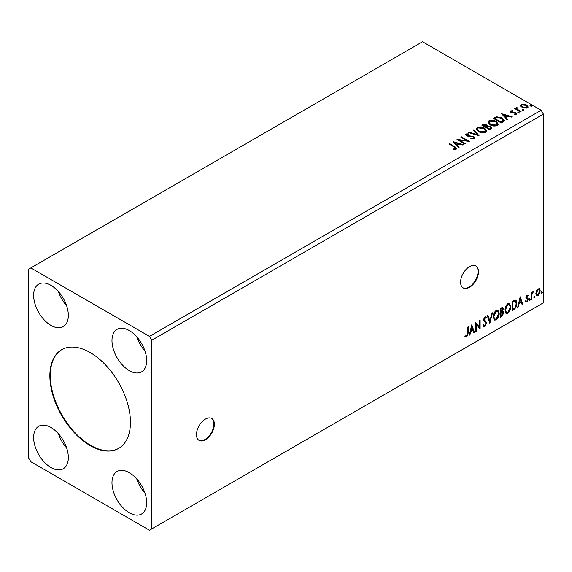 <?xml version="1.0" encoding="UTF-8"?>
<svg xmlns="http://www.w3.org/2000/svg" width="572" height="572" viewBox="0 0 572 572"><rect width="100%" height="100%" fill="white"/><g stroke="black" fill="none" stroke-linecap="round" stroke-linejoin="round"><path stroke-width="0.86" d="M205.419 439.775A12.663 7.307 120 0 0 213.692 428.621A12.663 7.307 120 0 0 211.754 418.475A12.663 7.307 120 0 0 205.419 419.104A12.663 7.307 120 0 0 197.154 430.258A12.663 7.307 120 0 0 199.092 440.404A12.663 7.307 120 0 0 205.419 439.775M198.87 440.268A12.663 7.307 120 0 0 204.976 439.518A12.663 7.307 120 0 0 213.184 428.564A12.663 7.307 120 0 0 211.526 418.354M469.541 287.294A12.663 7.307 120 0 0 477.806 276.133A12.663 7.307 120 0 0 475.868 265.987A12.663 7.307 120 0 0 469.541 266.616A12.663 7.307 120 0 0 461.268 277.777A12.663 7.307 120 0 0 463.206 287.923A12.663 7.307 120 0 0 469.541 287.294M462.984 287.78A12.663 7.307 120 0 0 469.09 287.037A12.663 7.307 120 0 0 477.298 276.083A12.663 7.307 120 0 0 475.639 265.866M90.154 352.552A56.978 32.897 -120 0 0 61.662 349.728A56.978 32.897 -120 0 0 52.931 395.388A56.978 32.897 -120 0 0 90.154 445.595A56.978 32.897 -120 0 0 118.64 448.412A56.978 32.897 -120 0 0 127.377 402.759A56.978 32.897 -120 0 0 90.154 352.552M61.89 349.599A56.978 32.897 -120 0 0 53.439 395.331A56.978 32.897 -120 0 0 90.598 445.338A56.978 32.897 -120 0 0 118.862 448.284M129.322 330.58A24.532 14.164 -120 0 0 117.053 329.365A24.532 14.164 -120 0 0 113.299 349.027A24.532 14.164 -120 0 0 129.322 370.642A24.532 14.164 -120 0 0 141.584 371.857A24.532 14.164 -120 0 0 145.345 352.202A24.532 14.164 -120 0 0 129.322 330.58M136.78 336.837A24.532 14.164 -120 0 0 144.981 351.036M50.979 325.411A24.532 14.164 60 0 1 34.956 303.796A24.532 14.164 60 0 1 38.717 284.141A24.532 14.164 60 0 1 50.979 285.349A24.532 14.164 60 0 1 67.01 306.971A24.532 14.164 60 0 1 63.249 326.626A24.532 14.164 60 0 1 50.979 325.411M66.645 305.805A24.532 14.164 60 0 1 58.444 291.606M50.979 427.498A24.532 14.164 -120 0 0 38.717 426.29A24.532 14.164 -120 0 0 34.956 445.946A24.532 14.164 -120 0 0 50.979 467.56A24.532 14.164 -120 0 0 63.249 468.775A24.532 14.164 -120 0 0 67.01 449.12A24.532 14.164 -120 0 0 50.979 427.498M58.444 433.755A24.532 14.164 -120 0 0 66.645 447.955M129.322 512.791A24.532 14.164 60 0 1 113.299 491.176A24.532 14.164 60 0 1 117.053 471.514A24.532 14.164 60 0 1 129.322 472.729A24.532 14.164 60 0 1 145.345 494.351A24.532 14.164 60 0 1 141.584 514.006A24.532 14.164 60 0 1 129.322 512.791M144.981 493.186A24.532 14.164 60 0 1 136.78 478.986M28.6 269.197L28.6 457.872L30.838 461.747L149.464 530.237L151.702 528.943L151.702 340.276L543.4 114.128L541.162 110.253L422.536 41.763L28.6 269.197M471.793 324.76L474.402 332.296L473.745 332.675L472.937 330.244L470.742 331.51L469.934 334.877L469.276 335.256L471.793 324.76M484.899 326.469L483.883 326.54L483.14 325.511L483.626 324.767L484.856 325.568L485.95 323.402L485.757 322.629L483.848 321.056L483.54 319.855L484.942 316.938L485.828 316.881L486.45 317.596L485.986 318.425L484.934 317.868L484.141 319.469L486.55 323.066L484.899 326.469L483.669 326.376M484.019 325.404L484.856 325.568M485.535 318.161L484.484 317.61L485.478 317.832L484.484 317.61L483.697 319.212L484.141 319.469M493.186 316.974C493.136 314.414 494.129 312.248 496.16 310.46L497.976 310.296L499.206 313.449C499.249 316.009 498.248 318.175 496.203 319.941L494.422 320.084L493.186 316.974M504.833 310.246C504.79 307.693 505.784 305.519 507.807 303.732L509.623 303.575L510.86 306.721C510.896 309.288 509.895 311.447 507.857 313.213L506.07 313.363L504.833 310.246M520.198 296.811L522.808 304.347L522.157 304.726L521.349 302.295L519.147 303.56L518.346 306.928L517.689 307.307L520.198 296.811M529.336 299.942L529.844 298.899L530.344 299.363L529.844 300.407L528.893 299.685M529.844 298.899L530.344 299.363L529.894 299.106L529.393 300.15M533.962 297.276L534.462 296.232L534.963 296.696L534.462 297.74L533.512 297.018M534.462 296.232L534.963 296.696L534.513 296.439L534.012 297.483M541.491 292.928L541.991 291.884L542.499 292.349L541.991 293.393L541.048 292.671M541.991 291.884L542.499 292.349L542.049 292.085L541.548 293.129M151.702 528.943L543.4 302.803L543.4 114.128M536.45 290.841L538.08 288.81L539.703 288.96L540.29 290.976L538.08 295.652L536.765 295.774L535.864 293.522L536.45 290.841M539.389 288.696L540.29 290.976M531.245 299.478L531.245 292.871L531.853 292.521L531.853 293.493L533.354 291.763L531.946 294.587L531.853 299.127L531.245 299.478M527.069 295.166L528.235 295.431L527.884 296.203L527.112 295.953L526.526 297.183L528.035 298.52L528.235 299.428L526.962 302.066L525.725 301.887L526.068 301.079L526.898 301.294L527.634 299.807L526.118 298.47L525.925 297.562L527.069 295.166M527.906 295.166L528.235 295.431L527.784 295.173L527.463 295.874M527.884 296.203L526.662 295.695L526.083 296.918L526.526 297.183M526.083 296.918L528.035 298.52L527.591 298.255L527.784 299.163L528.235 299.428M526.068 301.079L526.898 301.294M527.491 299.256L526.118 298.47M515.115 300.071C516.387 300.357 516.974 301.451 516.888 303.36C516.974 305.92 515.973 307.965 513.885 309.502L512.062 310.553L512.062 301.508L515.115 300.071L515.794 300.236M502.152 310.889L503.832 312.741L501.98 316.373L500.414 317.281L500.414 308.236L502.788 307.343L503.324 308.794L502.595 311.139L503.253 311.261M489.868 323.366L487.358 315.773L488.016 315.394L489.918 321.157L491.827 313.191L492.478 312.812L489.868 323.366M476.211 331.252L475.604 331.603L475.604 322.558L479.522 327.041L479.522 320.299L480.13 319.948L480.13 328.993L476.211 324.524L476.211 331.252L475.604 331.088M467.674 333.154L467.674 327.141L468.275 326.791L468.275 332.897L466.845 336.894L465.365 336.708L465.665 335.835L466.838 335.971L467.674 333.154M522.615 109.981L522.465 109.316L523.623 109.402L523.773 110.067L522.615 109.981L522.465 109.316L522.465 109.831L523.623 109.924L523.623 109.402L523.773 110.067M517.996 112.648L517.846 111.983L519.004 112.069L519.154 112.741L517.996 112.648L517.846 111.983L517.846 112.498L519.004 112.591L519.004 112.069L519.154 112.741M501.58 113.721L512.019 116.738L511.368 117.117L508.05 116.13L505.848 117.403L507.557 119.319L506.899 119.698L501.58 113.721M490.161 124.875L488.009 122.215L488.981 120.763C491.541 119.841 493.929 120.049 496.153 121.378L498.262 124.045L497.268 125.49C494.73 126.383 492.363 126.183 490.161 124.875M453.167 141.67L463.613 144.687L462.955 145.066L459.638 144.08L457.443 145.352L459.144 147.269L458.487 147.647L453.167 141.67M470.928 138.26L470.928 138.774L473.466 138.824L473.23 136.908L466.545 135.829L465.622 134.699L466.116 133.962L468.954 133.855L468.968 134.406L466.909 134.434L467.117 135.464L473.845 136.565L474.882 137.923L474.31 138.746L470.842 138.767L470.928 138.26L473.802 137.974M466.909 134.434L466.709 135.114M478.514 131.603L476.362 128.943L477.334 127.484C479.887 126.569 482.282 126.777 484.498 128.099L486.615 130.773L485.614 132.218C483.083 133.112 480.716 132.904 478.514 131.603M530.151 105.634L530.001 104.969L531.152 105.055L531.302 105.72L530.151 105.634L530.001 104.969L530.001 105.484L531.152 105.57L531.152 105.055L531.302 105.72M151.702 340.276L149.464 336.393L30.838 267.91M149.464 336.393L541.162 110.253M489.625 129.672L481.788 125.146L482.897 124.51L486.643 124.589L487.58 125.969L490.819 126.412L491.913 127.806L489.625 129.672M487.601 125.769L487.58 126.491L490.819 126.934L490.819 126.412M479.079 135.757L468.733 132.683L469.39 132.304L477.241 134.635L473.201 130.109L473.859 129.73L479.079 135.757M453.575 149.492L455.441 149.228L455.441 148.706L454.261 147.061L449.049 144.051L449.649 143.701L454.94 146.754L456.785 148.448L456.256 149.17L453.868 149.499L453.575 148.977L455.619 148.556M465.422 143.643L464.814 143.994L456.985 139.468L466.745 140.583L460.903 137.208L461.504 136.858L469.333 141.384L459.588 140.276L465.422 143.643M503.095 121.893L501.272 122.944L493.443 118.418L496.775 116.824L502.28 117.954L504.375 120.385L503.095 121.893M510.102 111.769L510.46 110.918L512.433 110.718L512.569 111.204L511.196 111.297L511.382 112.083L514.807 112.312L516.723 113.771L516.273 114.4L514.257 114.665L514.071 114.164L515.758 113.664L515.758 114.185L515.501 114.55L515.322 113.077L511.883 112.841L510.81 112.448L510.46 110.918L510.045 111.497M511.196 111.297L511.382 112.598L512.047 112.813L512.047 112.298M516.888 108.015L517.267 109.223L521.063 111.519L520.456 111.869L514.736 108.566L515.336 108.215L516.18 108.701L516.28 107.55L516.938 107.4L517.26 107.915L516.759 108.637M515.179 108.823L516.18 109.216L516.28 107.55L516.28 108.072L516.938 107.915L516.938 107.4M520.785 106.049L521.464 104.562L524.031 104.168L526.648 105.005L528.149 106.907L527.391 107.979L522.229 107.557L520.713 105.641M530.151 106.149L530.001 105.484M531.152 105.57L531.302 106.242M482.239 125.404L486.643 125.104L486.643 124.589M486.643 125.104L487.58 126.491M490.819 126.934L491.87 128.049M490.111 128.979L490.89 127.635L490.211 126.762L487.866 126.498L486.507 127.177L486.507 127.692L489.425 129.372L490.826 127.885M486.014 127.048L486.729 125.783L486.057 124.939L483.197 125.261L483.197 125.783L485.707 127.227L486.658 126.019M485.707 127.227L486.014 126.534M483.197 125.261L485.707 126.712M489.425 129.372L490.111 128.457M486.507 127.177L489.425 128.857M476.383 129.208L477.334 127.484M477.334 128.006C479.887 127.084 482.282 127.291 484.498 128.621L484.498 128.099M484.498 128.621L486.593 131.024M477.413 129.394L479.107 131.767L484.791 132.282L485.585 130.802M483.898 128.45L478.163 127.935L477.391 129.115L479.107 131.253L484.791 131.76L485.614 130.538L483.898 128.45M484.791 132.282L484.791 131.76M479.107 131.767L479.107 131.253M469.326 132.861L469.39 132.304M469.39 132.826L477.241 135.156L477.241 134.635M473.502 130.445L473.859 129.73M473.859 130.244L478.657 135.635M473.466 138.824L473.866 138.238M465.672 134.956L466.116 133.962M466.116 134.484L468.954 134.37L468.954 133.855M466.909 134.949L467.117 135.464M467.117 135.979L468.489 136.35L468.489 135.836M468.489 136.35L470.012 136.372L470.012 135.857M470.012 136.372L473.845 137.08L473.845 136.565M473.845 137.08L474.839 138.167M449.499 144.308L449.649 143.701M449.649 144.223L456.735 148.699M454.933 149.385L454.933 148.87M455.441 149.228L455.705 148.827M453.689 142.256L463.02 145.031M458.844 147.44L457.443 145.352M455.105 142.735L456.892 145.259L458.58 144.287L458.58 143.765L455.105 142.735L456.892 144.737L458.58 143.765M456.892 145.259L456.892 144.737M457.922 140.011L466.745 141.098L466.745 140.583M461.347 137.466L461.504 136.858M461.504 137.38L468.411 141.363M464.972 143.901L459.588 140.798L459.588 140.276M488.038 122.487L488.981 120.763M488.981 121.278C491.541 120.363 493.929 120.563 496.153 121.893L496.153 121.378M496.153 121.893L498.241 124.296M489.067 122.673L490.762 125.046L496.446 125.554L497.232 124.074M495.545 121.722L489.811 121.207L489.039 122.394L490.762 124.524L496.446 125.039L497.261 123.809L495.545 121.722M496.446 125.554L496.446 125.039M490.762 125.046L490.762 124.524M493.886 118.676L496.775 117.339L496.775 116.824M496.775 117.339L502.28 118.475L502.28 117.954M502.28 118.475L504.347 120.642M503.131 121.228L501.673 118.304L497.197 117.432L494.844 118.54L494.844 119.055L501.072 122.651L503.131 121.228L503.267 120.435M494.844 118.54L501.072 122.129L503.303 120.17L503.303 120.685M501.072 122.651L501.072 122.129M502.094 114.307L511.432 117.081M507.25 119.491L505.848 117.403M503.517 114.786L505.305 117.31L506.985 116.338L506.985 115.816L503.517 114.786L505.305 116.788L506.985 115.816M505.305 117.31L505.305 116.788M510.46 111.433L511.482 111.197M512.433 111.19L512.433 110.718M511.196 111.819L511.382 112.598L511.196 111.819M512.047 112.813L514.807 112.834L514.807 112.312M514.807 112.834L515.894 113.227L515.894 112.713M515.894 113.227L516.666 114.007M514.864 114.715L515.501 114.55L515.322 113.592M517.996 113.17L517.846 112.498M519.004 112.591L519.154 113.256M515.336 108.73L515.336 108.215M516.888 108.53L517.267 109.223M517.267 109.738L520.613 111.776M522.615 110.503L522.465 109.831M523.623 109.924L523.773 110.589M520.785 106.564L521.464 104.562M521.464 105.076L524.031 104.683L524.031 104.168M524.031 104.683L526.648 105.52L526.648 105.005M526.648 105.52L528.12 107.164M521.693 105.992L522.837 107.729L526.683 108.094L527.177 107.035M526.054 105.355L522.164 104.969L521.657 105.727L522.837 107.214L526.683 107.579L527.22 106.785L526.054 105.355M526.683 108.094L526.683 107.579M522.837 107.729L522.837 107.214M541.548 291.627L542.049 292.085M539.839 290.712L537.63 295.395L538.08 295.652M537.63 295.395L536.55 295.617M538.752 289.468L537.63 289.361L536.021 292.921L536.915 294.737M539.682 291.327L538.981 289.561L538.08 289.618L536.472 293.179L537.122 294.909L538.08 294.837L539.682 291.327M537.63 289.361L538.08 289.618M536.021 292.921L536.472 293.179M534.012 295.974L534.513 296.439M531.402 292.778L531.853 293.493M532.782 291.877L533.068 292.628M531.71 293.415L531.495 294.33L531.946 294.587M531.495 294.33L531.402 298.87L531.853 299.127M529.393 298.641L529.894 299.106M527.434 295.946L526.662 295.695L527.434 295.946M526.826 297.769L527.591 298.255M527.784 299.163L526.519 301.809L526.962 302.066M526.519 301.809L525.275 301.63M525.618 300.822L526.447 301.036M526.254 298.641L526.848 298.949M520.098 297.24L522.808 304.347M519.147 303.56L518.704 303.303L520.899 302.037L521.349 302.295M518.704 303.303L517.896 306.671L518.346 306.928M520.248 298.963L519.798 298.706L518.961 302.231L519.405 302.488L521.092 301.515L520.248 298.963L519.405 302.488M515.558 300.136L516.437 303.103C516.53 305.662 515.529 307.707 513.434 309.245L513.885 309.502M513.434 309.245L512.062 310.038M516.437 303.103L516.888 303.36M515.193 301.144L514.35 300.851L512.219 301.83L512.219 309.023L512.669 309.28L514.929 307.743L516.28 303.711L514.8 301.115L512.669 302.087L512.669 309.28M512.219 301.83L512.669 302.087M514.35 300.851L514.979 300.979M509.395 303.467L510.86 306.721M510.41 306.463C510.453 309.023 509.452 311.189 507.407 312.955L507.857 313.213M507.407 312.955L505.855 313.213M509.059 304.461L507.385 304.39L504.99 309.638L506.213 312.248M510.26 307.071L509.28 304.561L507.836 304.647L505.433 309.895L506.427 312.405L507.836 312.298L510.26 307.071M507.385 304.39L507.836 304.647M504.99 309.638L505.433 309.895M502.538 307.257L503.324 308.794M502.881 308.537L502.545 310.16M503.002 311.168L503.832 312.741M503.381 312.484L501.53 316.116L501.98 316.373M501.53 316.116L500.414 316.766M502.559 311.997L501.83 311.761L500.572 312.383L500.572 315.744L501.015 316.001L503.224 313.091L502.28 312.019L501.015 312.641L501.015 316.001M502.159 308.258L500.572 308.558L500.572 311.454L501.015 311.711L502.724 309.159L502.423 308.301L501.015 308.816L501.015 311.711M501.194 308.194L501.644 308.451M500.572 308.558L501.015 308.816M500.572 312.383L501.015 312.641M501.83 311.761L502.366 311.819M497.747 310.196L499.206 313.449M498.763 313.191C498.798 315.751 497.797 317.918 495.76 319.684L496.203 319.941M495.76 319.684L494.208 319.934M497.411 311.189L495.738 311.111L493.336 316.359L494.558 318.976M498.605 313.792L497.626 311.282L496.181 311.375L493.786 316.623L494.78 319.133L496.181 319.026L498.605 313.792M495.738 311.111L496.181 311.375M493.336 316.359L493.786 316.623M487.709 315.572L489.918 321.157M491.891 313.156L489.625 322.629M483.183 324.51L484.405 325.311M485.592 316.795L486.45 317.596M486.007 317.338L485.642 317.968M483.697 319.212L484.505 320.427M484.062 320.17L485.249 320.899M484.806 320.642L486.55 323.066M486.107 322.808L484.455 326.212M475.604 322.608L479.522 327.041M479.679 320.206L479.679 328.7M479.736 328.771L480.13 328.993M475.761 330.995L475.761 324.267L476.211 324.524M471.685 325.189L474.402 332.296M470.742 331.51L470.291 331.252L472.493 329.987L472.937 330.244M470.291 331.252L469.49 334.62L469.934 334.877M471.836 326.912L471.392 326.655L470.549 330.18L470.999 330.437L472.687 329.465L471.836 326.912L470.999 330.437M467.824 327.048L467.824 332.639L466.394 336.636L466.845 336.894M466.394 336.636L464.914 336.45M482.897 125.025L482.897 124.51M454.94 147.276L454.94 146.754M494.63 118.254L494.63 117.739M501.723 122.272L501.723 121.757M513.241 112.806L513.241 112.291M519.14 110.925L519.14 110.41M531.402 296.653L531.853 296.911M512.612 301.601L513.063 301.859M500.872 312.205L501.322 312.462M467.824 332.639L468.275 332.897M486.729 125.783L486.729 126.298M490.89 127.635L490.89 128.149M485.614 130.538L485.614 131.052M477.391 129.115L477.391 129.637M497.261 123.809L497.261 124.324M489.039 122.394L489.039 122.909M511.003 111.583L511.003 112.098M527.22 106.785L527.22 107.3M521.657 105.727L521.657 106.242M538.981 289.561L538.538 289.303M537.122 294.909L536.672 294.651M527.606 295.96L527.155 295.703M526.862 297.869L526.419 297.612M526.333 301.308L525.882 301.051M527.327 299.127L526.883 298.863M509.28 304.561L508.83 304.297M506.427 312.405L505.984 312.148M502.423 308.301L501.973 308.043M497.626 311.282L497.182 311.025M494.78 319.133L494.33 318.876"/></g></svg>
